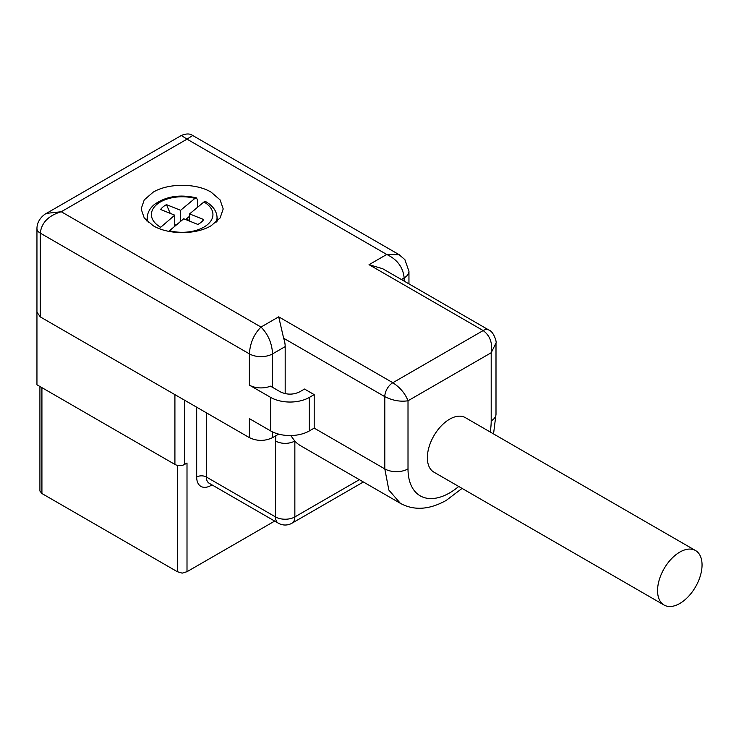 <?xml version="1.0" encoding="UTF-8"?>
<svg xmlns="http://www.w3.org/2000/svg" width="739" height="739" viewBox="0 0 739 739"><rect width="100%" height="100%" fill="white"/><g stroke="black" fill="none" stroke-linecap="round" stroke-linejoin="round"><path stroke-width="1.11" d="M272.599 431.936L272.599 437.627C264.867 441.303 257.126 441.303 249.385 437.627L40.276 316.892L36.95 312.181L36.95 384.779L174.912 464.434A6.836 3.944 0 0 0 184.584 464.434L187.004 463.039L187.004 571.7L182.163 573.141L177.332 571.7L177.332 465.33M187.004 571.7L274.686 521.078M41.92 387.652L41.92 493.523L177.332 571.7M41.92 493.523L39.915 491.019L39.915 386.488M272.599 437.627L278.658 434.126M46.141 213.543L46.428 213.377C46.215 213.275 37.005 218.532 36.95 228.508A11.353 6.559 0 0 0 36.95 228.508L36.95 312.181M181.323 135.486L181.314 135.496C186.191 133.473 189.978 133.473 192.694 135.496L187.004 139.144L181.323 135.486L46.428 213.377L61.263 211.742L260.996 327.054C268.026 334.12 271.897 343.053 272.599 353.861L272.599 387.365M212.01 484.895L211.188 485.375A20.516 11.842 -60 0 1 196.676 476.997A6.836 3.944 180 0 1 206.347 476.997A13.681 7.898 -60 0 0 209.183 483.26L278.335 523.184A13.681 7.898 -60 0 1 275.508 516.921A13.681 7.898 0 0 0 294.852 516.921L294.852 441.118C288.404 444.13 281.956 444.13 275.508 441.118L275.869 435.742M462.078 488.414L446.208 500.423C429.331 509.799 414.052 510.778 400.381 503.342L300.755 445.82A75.23 43.435 120 0 1 294.852 441.118L290.76 435.548M285.18 393.638L285.18 346.6A20.516 11.842 -120 0 0 283.647 338.24L278.695 316.837L392.825 382.728C400.141 387.532 405.203 393.545 408.011 400.769L491.195 352.743L495.998 343.007M249.385 385.13A16.415 9.478 0 0 0 270.502 386.155L280.34 391.836C286.787 394.894 293.235 394.894 299.683 391.836L304.523 389.047L314.195 394.626L309.355 397.416A27.361 15.796 180 0 1 270.668 397.416L249.385 385.13L249.385 353.861A16.415 9.478 0 0 0 272.599 353.861L285.18 346.6M314.195 394.626L314.195 428.13L309.355 430.929A27.361 15.796 180 0 1 270.668 430.929L249.385 418.643L249.385 437.627M36.95 228.508A11.353 6.559 0 0 0 40.276 233.127L40.276 233.108C41.523 222.679 48.515 215.548 61.263 211.742L187.004 139.144L386.737 254.465L399.199 254.715M153.149 225.7L144.253 218.014L141.131 208.952L144.253 199.881L153.149 192.195C168.252 183.013 196.075 183.013 211.188 192.195L220.083 199.881L223.206 208.952L220.083 218.014L211.188 225.7C196.075 234.882 168.252 234.882 153.149 225.7M404.141 277.882L404.141 277.919C403.115 267.342 397.314 259.528 386.737 254.465L369.038 264.682L382.636 268.691L488.839 330.01A11.353 6.559 120 0 0 488.812 330A11.353 6.559 120 0 0 483.167 330.573C490.031 335.635 492.71 343.025 491.195 352.743L491.195 420.87A16.415 9.478 0 0 0 495.998 414.173L493.541 433.922M278.695 316.837L260.996 327.054C253.948 334.157 250.078 343.09 249.385 353.861L40.276 233.127L40.276 316.892M369.038 264.682L483.167 330.573L392.825 382.728A11.353 6.559 120 0 0 384.797 396.64C392.612 400.566 400.353 401.942 408.011 400.769L408.011 468.896A16.415 9.478 180 0 1 384.797 468.896L384.797 396.64L283.647 338.24M664.075 605.038L433.876 472.129A31.463 18.161 -60 0 1 429.054 446.919A31.463 18.161 -60 0 1 449.608 419.198A31.463 18.161 -60 0 1 465.339 417.637L695.538 550.546A31.463 18.161 -60 0 1 702.05 564.947A31.463 18.161 -60 0 1 679.806 603.477A31.463 18.161 -60 0 1 664.075 605.038A31.463 18.161 -60 0 1 657.562 590.637A31.463 18.161 -60 0 1 679.806 552.098A31.463 18.161 -60 0 1 695.538 550.546M148.271 222.3A34.862 20.129 180 0 1 147.366 216.351C147.874 211.964 150.174 208.047 154.266 204.592C165.721 196.334 179.771 194.098 196.417 197.867L197.313 199.465L197.812 207.068M196.417 197.867L194.948 198.366L180.602 210.301L180.602 221.377M189.59 216.231L185.665 219.538M189.59 220.37A15.066 8.692 0 0 0 185.683 219.483M189.59 221.118L189.59 213.904L203.936 201.978L205.608 201.553C212.426 205.479 216.213 210.412 216.97 216.351A34.862 20.129 180 0 1 216.065 222.3M168.76 231.344L183.734 218.772L197.867 224.434A23.251 13.422 0 0 0 203.715 219.566L189.59 213.904M159.181 228.582L174.746 215.169L174.746 226.245M170.201 213.34L166.469 204.638A23.251 13.422 180 0 0 160.612 209.497L174.746 215.169M166.469 204.638L180.602 210.301M175.559 225.571L174.746 223.751M196.676 476.997L196.676 407.189M184.584 400.215L184.584 464.434M211.252 484.451A6.836 3.944 -120 0 0 211.188 485.375M275.508 441.118L275.508 516.921L206.347 476.997L206.347 412.778M174.912 464.434L174.912 394.626M404.141 281.116L404.141 277.919A16.415 9.478 0 0 0 408.953 271.268A16.415 9.478 0 0 0 408.953 271.213L408.953 283.887M404.141 277.919L401.379 279.518M270.668 397.416L270.668 430.929M278.335 523.184A13.681 13.681 0 0 0 292.016 523.184A13.681 7.898 60 0 0 294.852 516.921L359.385 479.666M400.381 503.333L388.853 490.068L384.797 468.896L314.195 428.13M309.355 430.929L309.355 397.416M491.195 420.87A58.815 33.957 -60 0 1 490.188 431.982M458.725 486.474A58.815 33.957 -60 0 1 449.608 492.913A58.815 33.957 -60 0 1 408.011 468.896M160.4 227.095A30.779 17.773 180 0 1 156.89 204.398A30.779 17.773 180 0 1 194.948 198.366M169.388 230.697A30.779 17.773 0 0 0 207.447 224.674A30.779 17.773 0 0 0 203.936 201.978M399.042 254.632L192.685 135.486M399.023 254.613L404.88 259.638L408.953 271.268M292.016 523.184L363.385 481.976M488.812 330C493.726 331.525 496.977 342.425 495.998 343.145L495.998 414.173M216.97 216.351L217.469 221.026M147.366 216.351L146.867 221.026"/></g></svg>
